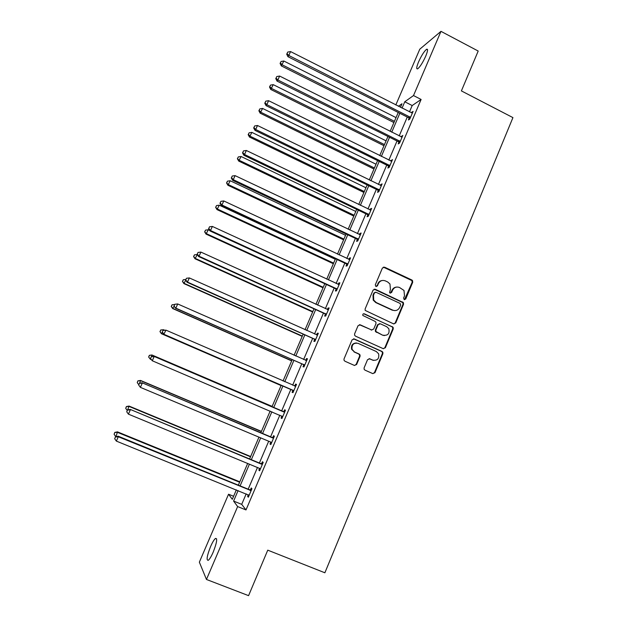 <?xml version="1.0" encoding="UTF-8"?>
<svg xmlns="http://www.w3.org/2000/svg" width="627" height="627" viewBox="0 0 627 627"><rect width="100%" height="100%" fill="white"/><g stroke="black" fill="none" stroke-linecap="round" stroke-linejoin="round"><path stroke-width="0.94" d="M404.203 299.628L405.724 299.016L412.707 282.283L412.495 280.528L411.861 280.003L384.586 267.188L382.392 268.05L375.291 284.87L375.894 286.476L377.438 285.865L378.355 283.686C379.946 280.747 382.29 279.822 385.378 280.896L387.666 281.962L389.963 284L390.409 289.298L389.579 292.613L390.096 293.075L391.624 292.456L392.541 290.285C394.117 287.354 396.444 286.429 399.517 287.495L403.976 290.442L404.517 295.858L403.608 298.029L404.203 299.628M404.462 299.714L412.143 282.346L411.931 280.598L383.356 267.133M376.247 286.578L378.355 283.686M390.402 293.162L392.008 290.34L392.541 290.285M210.554 546.626C212.475 542.245 214.128 539.51 215.5 538.428C217.569 538.256 216.809 542.81 213.219 552.089C211.283 556.502 209.63 559.245 208.258 560.319C206.197 560.397 206.965 555.836 210.554 546.626M418.562 61.916C421.454 55.568 424.111 51.375 426.525 49.321C428.116 48.64 427.857 50.92 425.725 56.156C422.802 62.559 420.145 66.76 417.762 68.774C416.163 69.432 416.43 67.144 418.562 61.916M364.115 367.845L364.099 369.201L364.985 370.142L372.767 373.606L374.977 372.681L382.885 353.738L382.854 352.272L382.023 351.449L354.302 338.956L352.068 339.865L344.035 358.903L343.98 360.18L344.913 361.215L354.388 365.431L356.614 364.506L360.039 356.363L360.055 355L359.169 354.059L354.482 351.966L352.076 349.364C351.582 344.646 353.597 342.648 358.111 343.353L376.372 351.567L378.63 353.84C379.398 358.675 377.446 360.776 372.783 360.157L369.742 358.793L367.524 359.71L364.115 367.845M395.817 104.975L419.792 49.18L440.977 31.35L478.197 51.046L461.394 90.907L512.933 117.61L324.88 572.78L267.753 550.161L248.574 595.65L206.455 579.458L199.355 562.16L228.549 494.225L232.296 499.311L236.348 489.867M440.977 31.35L413.507 95.563L404.776 101.77L402.048 108.134M246.192 493.864L241.708 504.351L245.996 509.939L421.109 99.458L413.507 95.563M245.996 509.939L237.641 506.577L206.455 579.458M393.544 323.853L395.731 322.96L403.537 304.267L403.388 302.606L375.267 289.266L373.065 290.144L365.133 308.931L365.165 310.412L393.544 323.853M393.239 328.924L385.386 347.734L383.191 348.643L355.485 336.143L354.6 335.21L354.616 333.838L358.041 325.734L360.259 324.833L371.505 329.943L373.716 329.042L375.965 323.689L375.918 322.192L375.103 321.392L362.821 315.459C362.618 314.19 363.127 313.641 364.358 313.821L393.16 327.365L393.239 328.924L392.706 328.901L384.868 347.687L385.386 347.734M233.597 496.271L228.549 494.225M238.095 490.573L233.597 501.075L237.641 506.577M399.838 113.291L391.734 132.203M389.555 137.274L381.349 156.421M379.21 161.413L370.894 180.795M368.794 185.702L360.376 205.335M358.307 210.155L349.788 230.038M347.758 234.772L339.129 254.899M337.138 259.547L328.399 279.932M326.448 284.486L317.599 305.13M315.679 309.597L306.721 330.492M304.847 334.865L295.772 356.034M293.938 360.313L284.752 381.741M282.957 385.926L273.685 407.566M271.875 411.782L262.564 433.5M260.691 437.873L251.372 459.607M249.428 464.137L240.102 485.886M400.441 107.327L401.97 103.761L398.411 106.292M238.354 485.173L247.689 463.416M249.632 458.886L258.959 437.144M260.84 432.771L270.151 411.053M271.961 406.829L281.249 385.182M283.043 380.997L292.237 359.561M294.079 355.282L303.154 334.113M305.035 329.739L314.002 308.829M315.914 304.369L324.77 283.717M326.73 279.164L335.476 258.771M337.467 254.123L346.104 233.989M348.134 229.255L356.669 209.371M358.738 204.543L367.156 184.91M369.264 180.004L377.579 160.606M379.727 155.614L387.941 136.467M390.119 131.388L398.231 112.484M241.708 504.351L233.597 501.075M421.109 99.458L412.19 105.54L409.47 111.904M407.268 117.053L399.195 135.934M397.024 141.004L388.85 160.128M386.726 165.113L378.442 184.479M376.349 189.378L367.971 208.987M365.909 213.799L357.421 233.659M355.399 238.385L346.802 258.496M344.819 263.136L336.119 283.49M334.175 288.044L325.358 308.656M323.454 313.116L314.535 333.995M312.661 338.361L303.633 359.498M301.799 363.77L292.652 385.174M290.865 389.351L281.625 410.959M279.83 415.176L270.558 436.862M268.693 441.228L259.413 462.938M257.478 467.46L248.19 489.185M412.19 105.54L404.776 101.77M250.432 489.836L251.231 487.947L251.944 488.739L248.323 497.227L247.626 496.396L248.331 494.734M261.639 463.596L262.439 461.723L263.199 462.389L259.602 470.814L258.857 470.109L259.609 468.338M272.769 437.536L273.568 435.671L274.375 436.212L270.801 444.582L270.01 444.002L270.801 442.137M283.827 411.649L284.619 409.799L285.473 410.215L281.923 418.53L281.084 418.068L281.876 416.218M294.808 385.934L295.599 384.092L296.5 384.398L292.974 392.651L292.088 392.314L292.872 390.472M305.725 360.392L306.501 358.566L307.449 358.746L303.954 366.952L303.013 366.732L303.797 364.898M316.604 334.92L317.333 333.203L318.336 333.266L314.856 341.417L313.868 341.315L314.644 339.497M327.419 309.597L328.093 308.014L329.136 307.959L325.679 316.055L324.653 316.063L325.421 314.26M338.165 284.439L338.784 282.981L339.873 282.824L336.44 290.857L335.367 290.991L336.135 289.196M348.839 259.445L349.404 258.12L350.54 257.846L347.131 265.832L346.01 266.075L346.77 264.288M359.443 234.616L359.953 233.424L361.136 233.032L357.743 240.972L356.583 241.324L357.335 239.553M369.977 209.959L370.439 208.885L371.654 208.391L368.292 216.268L367.085 216.73L367.837 214.975M380.448 185.451L380.848 184.51L382.109 183.907L378.771 191.737L377.517 192.301L378.261 190.561M378.418 190.2L378.755 189.417M390.84 161.115L392.502 159.579L389.179 167.354L387.886 168.036L388.63 166.296M388.795 165.912L389.163 165.05M401.17 136.929L402.824 135.408L399.517 143.136L398.184 143.92L398.921 142.196M399.101 141.78L399.501 140.848M412.503 112.735L411.688 112.319L413.075 111.402L409.792 119.075L408.42 119.961L409.149 118.252M401.476 136.224L402.299 136.639M391.193 160.285L392.024 160.7M380.848 184.51L381.686 184.91M370.439 208.885L371.27 209.285M359.953 233.424L360.799 233.824M349.404 258.12L350.25 258.52M338.784 282.981L339.638 283.373M328.093 308.014L328.956 308.398M317.333 333.203L318.195 333.588M306.501 358.566L307.371 358.95M295.599 384.092L296.469 384.476M281.084 418.068L281.962 418.444M270.01 444.002L270.888 444.371M258.857 470.109L259.743 470.477M247.626 496.396L248.519 496.756M396.538 287.072C394.438 287.276 392.925 288.357 392.008 290.34M382.243 280.496C380.205 280.747 378.739 281.829 377.846 283.749M393.913 323.971L395.19 322.952L402.981 304.291L402.84 302.637L374.162 289.172M400.684 305.02L400.089 303.421L376.012 292.268L374.476 292.887L373.504 295.192L373.723 300.121L376.263 302.543L392.753 310.146C395.825 311.196 398.153 310.255 399.728 307.316L400.684 305.02M375.181 292.221L374.476 292.887M394.767 310.616L392.22 310.161L375.753 302.575L373.222 300.153L373.002 295.231L373.974 292.934M383.426 348.73L384.868 347.687M371.866 330.053L359.381 324.7M392.706 328.901L392.627 327.349L391.851 326.62L363.613 313.743M383.121 335.218C387.933 335.806 389.822 333.635 388.803 328.697L386.687 326.691L380.307 323.775L378.112 324.668L375.863 330.014L375.902 331.495L382.603 335.186L384.39 335.57M379.413 323.642L378.112 324.668M382.603 335.186L375.393 331.471L375.361 329.998L377.603 324.661M373.645 360.439L369.068 358.652M356.489 342.969C352.57 343.188 350.948 345.305 351.614 349.31L354.482 351.966M354.529 365.486L356.144 364.42L359.561 356.293L359.577 354.937L358.691 353.996L354.012 351.904M372.861 373.637L374.476 372.579L382.368 353.675L382.337 352.209L381.506 351.386L353.518 338.815M396.029 117.61L283.819 61.007L281.327 65.898L393.913 122.547M280.402 62.982L281.076 61.47L280.081 63.429L280.402 62.982L282.134 64.785L394.43 121.325M281.076 61.47L283.819 61.007M281.327 65.898L280.081 63.429M410.528 117.359L288.82 55.489L290.567 51.579L412.339 113.119M409.831 119.005L408.459 117.657L287.95 56.689L288.82 55.489L287.017 53.632L287.715 52.072L287.017 53.632M286.672 54.118L287.95 56.689M290.567 51.579L287.715 52.072M386.06 140.848L273.239 84.645L270.778 89.465L383.975 145.707M269.814 86.62L270.496 85.1L269.516 87.028L269.814 86.62L271.538 88.446L384.453 144.586M270.496 85.1L273.239 84.645M270.778 89.465L269.516 87.028M376.028 164.235L262.588 108.44L260.166 113.181L373.974 169.016M259.163 110.407L259.844 108.879L258.873 110.775L259.163 110.407L260.879 112.272L374.413 167.997M259.844 108.879L262.588 108.44M260.166 113.181L258.873 110.775M400.261 141.412L277.855 79.997L279.618 76.055L402.079 137.141M399.603 142.948L398.223 141.6L277.04 81.087L277.855 79.997L276.06 78.109L276.766 76.533L276.06 78.109M275.739 78.547L277.04 81.087M279.618 76.055L276.766 76.533M389.923 165.614L266.828 104.662L268.599 100.696L391.757 161.319M389.312 167.048L387.925 165.708L266.06 105.642L266.828 104.662L265.041 102.742L265.746 101.159L265.041 102.742M264.735 103.141L266.06 105.642M268.599 100.696L265.746 101.159M365.933 187.771L251.874 132.391L249.475 137.054L363.919 192.465M248.433 134.35L249.123 132.814L248.167 134.68L248.433 134.35L250.149 136.247L364.311 191.556M249.123 132.814L251.874 132.391M249.475 137.054L248.167 134.68M379.515 189.981L255.714 129.499L257.501 125.51L381.365 185.655M378.951 191.306L377.556 189.965L255.001 130.369L255.714 129.499L253.935 127.54L254.648 125.949L253.935 127.54M253.653 127.892L255.001 130.369M257.501 125.51L254.648 125.949M355.775 211.448L241.082 156.499L238.722 161.076L353.793 216.072M237.641 158.451L238.331 156.899L237.39 158.733L239.349 160.379L354.137 215.257M238.331 156.899L241.082 156.499M238.722 161.076L237.39 158.733M369.044 214.505L244.538 154.501L246.333 150.48L370.902 210.155M368.527 215.719L367.124 214.387L243.864 155.261L244.538 154.501L242.759 152.51L243.48 150.903L242.759 152.51M242.492 152.816L243.864 155.261M246.333 150.48L243.48 150.903M345.548 235.282L230.227 180.764L227.899 185.263L343.604 239.82M226.778 182.708L227.476 181.148L226.551 182.951L228.479 184.667L343.909 239.114M227.476 181.148L230.227 180.764M227.899 185.263L226.551 182.951M358.503 239.193L233.275 179.675L235.086 175.631L360.376 234.811M358.033 240.298L356.622 238.965L232.656 180.317L233.275 179.675L231.512 177.653L232.233 176.03L231.512 177.653M231.261 177.911L232.656 180.317M235.086 175.631L232.233 176.03M335.265 259.264L219.293 205.186L217.005 209.606L333.352 263.724M215.837 207.122L216.542 205.554L215.633 207.325L217.538 209.112L333.603 263.128M216.542 205.554L219.293 205.186M217.005 209.606L215.633 207.325M347.891 264.045L221.942 205.013L223.768 200.946L349.78 259.633M347.468 265.041L346.049 263.708L221.378 205.546L221.942 205.013L220.179 202.96L220.908 201.33L220.179 202.96M219.959 203.172L221.378 205.546M223.768 200.946L220.908 201.33M209.684 230.407L208.289 229.764L206.04 234.106L323.03 287.777M204.833 231.7L205.538 230.117L204.645 231.857L206.518 233.722L323.242 287.291M205.538 230.117L208.289 229.764M206.04 234.106L204.645 231.857M337.208 289.063L210.531 230.532L212.365 226.433L339.105 284.619M336.832 289.94L335.414 288.608L210.014 230.948L210.531 230.532L208.775 228.44L209.512 226.802L208.775 228.44M208.572 228.604L210.014 230.948M212.365 226.433L209.512 226.802M197.333 254.562L194.997 258.763L312.646 311.987M193.751 256.435L194.464 254.844L193.578 256.545L195.436 258.489L312.81 311.603M194.464 254.844L197.215 254.507M194.997 258.763L193.578 256.545M326.455 314.245L199.041 256.224L200.891 252.093L328.368 309.769M326.134 315.005L324.7 313.68L198.579 256.514L199.041 256.224L197.293 254.092L198.03 252.446L197.293 254.092M197.113 254.217L198.579 256.514M200.891 252.093L198.03 252.446M185.71 280.214L183.891 283.584L302.198 336.354M182.598 281.335L183.311 279.736L182.449 281.405L184.275 283.428L302.308 336.08M183.311 279.736L185.819 279.446M183.891 283.584L182.449 281.405M315.632 339.591L187.473 282.087L189.338 277.933L317.552 335.092M315.357 340.242L313.915 338.917L187.065 282.26L187.473 282.087L185.733 279.924L186.478 278.263L185.733 279.924M316.894 335.03L317.575 335.045M185.568 279.995L187.065 282.26M189.338 277.933L186.478 278.263M174.094 306.172L172.707 308.57L291.673 360.878M171.367 306.407L172.088 304.793L171.242 306.423L173.036 308.523L291.743 360.713M172.088 304.793L174.596 304.518M172.707 308.57L171.242 306.423M304.738 365.11L175.826 308.139L177.7 303.954L306.674 360.58M304.51 365.643L303.06 364.326L175.466 308.186L174.094 305.937L174.839 304.26L174.094 305.937M305.655 360.392L306.744 360.415M173.953 305.96L175.466 308.186M177.7 303.954L174.839 304.26M162.393 332.302L161.445 333.729L281.092 385.558M164.658 330.217L163.545 329.731L163.255 330.39M160.065 331.636L160.794 330.014L159.956 331.612L161.727 333.791L281.108 385.511M160.684 329.99L163.545 329.731L160.794 330.014M161.445 333.729L159.956 331.612M163.004 330.413L162.252 332.098L163.004 330.413L165.983 330.147L295.709 386.24M163.122 330.437L165.983 330.147L163.796 334.293L292.135 389.9L293.593 391.217M293.765 390.801L164.102 334.363L162.369 332.122M294.377 385.918L295.834 385.95M162.252 332.098L163.796 334.293M272.149 406.406L151.938 354.976L151.483 356.692M272.126 406.453L152.173 355.141L149.328 355.337L148.693 357.037L149.422 355.407M150.621 358.62L150.347 359.232L151.381 359.671M148.693 357.037L150.347 359.232L148.599 356.967M149.328 355.337L151.938 354.976M283.749 411.939L153.928 356.348L284.682 412.08M151.326 356.794L154.187 356.528L152.29 360.768L150.472 358.417L151.326 356.794L150.472 358.417M282.722 416.673L152.29 360.768L150.566 358.495M282.902 411.508L284.862 411.657M282.597 416.955L281.578 415.928M153.928 356.348L151.225 356.724M261.435 431.376L140.534 380.44L139.625 383.175M261.357 431.548L140.73 380.722L137.901 380.855L137.235 382.611L137.971 380.965M138.732 384.633L137.235 382.611M137.901 380.855L140.534 380.44M272.635 437.952L142.102 382.783L273.576 438.085M139.445 383.34L138.685 385.049L139.445 383.34L142.305 383.089L140.393 387.361L270.935 442.176M271.836 437.403L273.811 437.536M271.53 442.874L270.77 442.098M142.102 382.783L139.366 383.215M138.685 385.049L140.393 387.361M250.651 456.519L129.06 406.069L127.689 409.846M250.526 456.801L129.201 406.476L126.395 406.539L125.706 408.357L126.442 406.704M127.195 410.411L125.706 408.357M126.395 406.539L129.06 406.069M261.451 464.145L130.197 409.4L262.392 464.27M127.485 410.066L126.717 411.782L127.485 410.066L130.345 409.839L128.417 414.141L260.111 468.635M260.699 463.471L262.682 463.596M260.385 468.965L259.923 468.494M130.197 409.4L127.43 409.893M126.717 411.782L128.417 414.141M239.796 481.818L117.515 431.878L115.924 436.651M239.624 482.226L117.594 432.403L114.812 432.395L114.098 434.276L114.843 432.606M115.729 436.572L114.098 434.276M114.812 432.395L117.515 431.878M250.189 490.51L249.483 489.711L118.205 436.204L118.299 436.768L251.137 490.635M115.439 436.98L114.663 438.712L115.439 436.98L118.299 436.768L116.363 441.102L249.131 495.322M249.483 489.711L251.482 489.828M118.205 436.204L115.407 436.753M114.663 438.712L116.363 441.102M405.167 299.048L405.724 299.016M376.929 285.928L377.438 285.865M391.091 292.511L391.624 292.456M384.061 267.282L384.586 267.188M411.296 280.073L411.861 280.003M412.143 282.346L412.707 282.283M374.766 289.321L375.267 289.266M402.126 302.01L402.683 301.987M402.981 304.291L403.537 304.267M395.19 322.952L395.731 322.96M373.002 295.231L373.504 295.192M375.753 302.575L376.263 302.543M392.22 310.161L392.753 310.146M359.78 324.817L360.259 324.833M371.012 329.92L371.458 330.053M363.872 313.829L364.358 313.821M391.851 326.62L392.384 326.636M375.361 329.998L375.863 330.014M376.224 332.286L376.725 332.31M369.248 358.722L369.742 358.793M372.281 360.078L372.783 360.157M358.691 353.996L359.169 354.059M359.561 356.293L360.039 356.363M356.144 364.42L356.614 364.506M353.832 338.917L354.302 338.956M381.506 351.386L382.023 351.449M382.368 353.675L382.885 353.738M374.476 372.579L374.977 372.681M410.348 117.155L408.969 118.048M409.831 116.763L408.459 117.657M400.073 141.208L398.741 141.992M399.556 140.809L398.223 141.6M389.735 165.41L388.442 166.1M389.218 165.019L387.925 165.708M379.335 189.777L378.081 190.357M378.81 189.385L377.556 189.965M368.856 214.309L367.649 214.771M368.331 213.917L367.124 214.387M358.315 238.989L357.147 239.349M357.79 238.605L356.622 238.965M347.703 263.842L346.582 264.092M347.17 263.458L346.049 263.708M337.02 288.859L335.947 288.992M336.487 288.475L335.414 288.608M326.267 314.041L325.233 314.064M325.726 313.657L324.7 313.68M315.444 339.395L314.456 339.301M314.903 339.011L313.915 338.917M304.542 364.914L303.601 364.702M304.001 364.53L303.06 364.326M306.391 360.572L305.811 360.454M293.569 390.605L292.676 390.276M293.021 390.229L292.135 389.9M295.435 386.24L294.533 385.926M282.526 416.469L281.68 416.022M284.399 412.072L283.553 411.641M273.294 438.085L272.494 437.536M262.11 464.27L261.357 463.596M250.855 490.635L250.149 489.836M215.5 538.428L216.628 538.867M426.525 49.321L427.567 49.862M411.931 280.598L412.495 280.528M402.84 302.637L403.388 302.606M373.222 300.153L373.723 300.121M375.393 331.471L375.902 331.495M392.627 327.349L393.16 327.365M351.614 349.31L352.076 349.364M359.577 354.937L360.055 355M382.337 352.209L382.854 352.272M399.634 140.848L398.294 141.639M389.5 165.191L388.207 165.881M379.272 189.715L378.018 190.294"/></g></svg>
